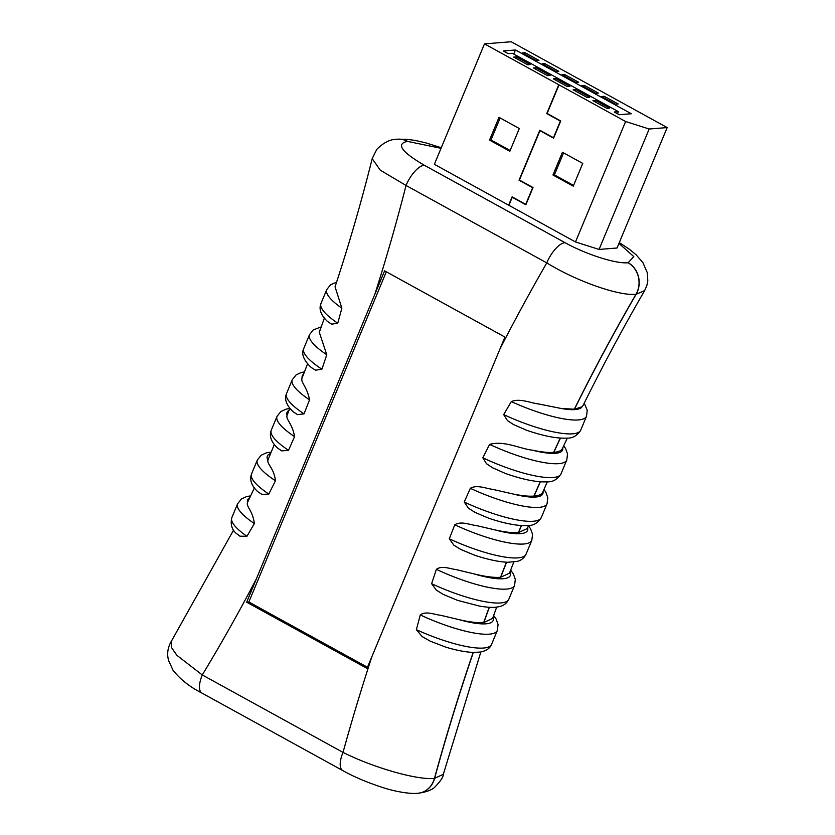 <?xml version="1.0" encoding="UTF-8"?>
<svg xmlns="http://www.w3.org/2000/svg" width="835" height="835" viewBox="0 0 835 835"><rect width="100%" height="100%" fill="white"/><g stroke="black" fill="none" stroke-linecap="round" stroke-linejoin="round"><path stroke-width="1.25" d="M337.757 323.208L331.631 324.178L327.508 321.485C320.849 315.077 318.667 309.065 320.995 303.439A65.579 15.51 22.6 0 0 337.757 323.208L341.88 308.198A65.579 15.51 -157.4 0 1 326.767 289.568L320.995 303.439M441.016 148.317L407.407 141.365C395.78 143.881 401.405 151.834 424.274 165.226A21.658 8.809 118.8 0 0 406.029 185.464L380.311 170.183L372.191 158.671C361.357 201.997 348.978 244.707 335.054 286.802L341.88 308.198M320.275 329.595A57.845 13.673 22.6 0 0 319.304 332.309L326.788 354.75L321.892 369.206L315.588 370.208L311.267 367.525C303.616 360.25 301.101 353.915 303.752 348.519A65.579 15.51 22.6 0 0 321.892 369.206M307.604 363.726L302.124 377.921C300.224 382.253 306.873 386.031 309.534 399.829L304.023 413.878L297.521 414.63L293.21 411.832C286.405 405.34 284.171 399.266 286.509 393.598A65.579 15.51 22.6 0 0 304.023 413.878M503.672 414.588A65.579 15.51 22.6 0 0 572.674 433.814A65.579 15.51 22.6 0 0 580.732 430.14C577.246 435.661 572.695 438.323 567.101 438.114C556.976 438.657 543.554 436.058 526.822 430.338L513.702 424.66L507.461 420.621L503.672 414.588L511.312 401.572C520.028 398.055 530.1 402.898 538.293 403.91L561.141 408.461A57.845 13.673 22.6 0 0 575.148 409.599A57.845 13.673 22.6 0 0 582.026 406.802L574.49 409.181A1958.054 1727.824 85.4 0 1 636.124 294.285L635.978 294.296C618.871 296.154 576.234 281.103 546.768 262.889L406.029 185.464A1733.303 1529.49 85.4 0 1 374.842 294.264L246.669 602.181L367.003 668.386L504.924 337.069L384.591 270.853L374.842 294.264M482.828 457.778A65.579 15.51 22.6 0 0 552.958 477.526A65.579 15.51 22.6 0 0 561.016 473.852C557.436 479.405 552.895 482.066 547.384 481.837C536.863 482.38 522.877 479.582 505.425 473.476L492.556 467.767L486.471 463.717L482.828 457.778L489.602 444.377C504.465 440.306 520.466 448.959 532.375 450.169A57.845 13.673 22.6 0 0 555.432 453.311A57.845 13.673 22.6 0 0 562.717 447.894M464.25 502.033A65.579 15.51 22.6 0 0 533.241 521.249A65.579 15.51 22.6 0 0 541.299 517.575C537.803 523.096 533.262 525.758 527.668 525.549C517.867 526.081 504.904 523.649 488.778 518.243L475.063 512.419L468.466 508.233L464.25 502.033L470.324 488.298C477.098 484.436 485.803 488.538 492.733 489.362L512.773 493.923A57.845 13.673 22.6 0 0 535.715 497.034A57.845 13.673 22.6 0 0 543 491.617M420.276 614.936L416.362 629.673A65.579 15.51 22.6 0 0 483.507 648.033A65.579 15.51 22.6 0 0 491.564 644.359L497.336 630.488A65.579 15.51 -157.4 0 1 489.279 634.162A65.579 15.51 -157.4 0 1 420.276 614.936C425.965 610.688 434.315 614.623 440.567 615.27L459.208 619.674C469.489 622.065 477.641 623.035 483.663 622.586L492.577 618.411L496.689 607.097M436.402 569.334L431.611 583.675A65.579 15.51 22.6 0 0 500.749 602.953A65.579 15.51 22.6 0 0 508.807 599.279L514.579 585.408A65.579 15.51 -157.4 0 1 506.521 589.082A65.579 15.51 -157.4 0 1 436.402 569.334C441.924 565.222 449.94 568.896 456.025 569.564L474.176 573.937C485.344 576.661 494.122 577.789 500.541 577.309L509.433 573.217L513.796 562.038M454.772 524.787L449.303 538.805A65.579 15.51 22.6 0 0 517.992 557.874A65.579 15.51 22.6 0 0 526.05 554.2L531.822 540.328A65.579 15.51 -157.4 0 1 523.764 544.003A65.579 15.51 -157.4 0 1 454.772 524.787C461.108 520.8 469.604 524.798 476.242 525.549L495.625 530.048C505.154 532.166 512.742 533.001 518.42 532.573L527.282 528.576L528.576 525.466M288.92 410.455A57.845 13.673 22.6 0 0 287.063 415.298L289.86 408.19M287.063 415.298C285.674 419.608 292.396 423.335 294.557 436.632A65.579 15.51 -157.4 0 1 277.032 416.352L271.26 430.234A65.579 15.51 22.6 0 0 288.513 450.326L294.557 436.632M288.513 450.326L281.854 450.9L277.523 448.03C271.145 441.924 269.058 435.995 271.26 430.234M270.196 453.718A57.845 13.673 22.6 0 0 267.858 460.252L274.329 444.45M267.858 460.252C267.169 464.5 273.984 468.184 275.456 480.762A65.579 15.51 -157.4 0 1 257.316 460.075L251.544 473.946A65.579 15.51 22.6 0 0 268.807 494.049L275.456 480.762M268.807 494.049L261.929 494.445L257.545 491.491C251.45 485.667 249.446 479.822 251.544 473.946M249.623 497.817A57.845 13.673 22.6 0 0 247.546 502.461L254.393 487.88M247.546 502.461C245.928 506.751 252.713 510.279 254.362 523.555A65.579 15.51 -157.4 0 1 237.599 503.787L231.817 517.669A65.579 15.51 22.6 0 0 246.93 536.3L254.362 523.555M246.93 536.3L239.958 536.185L235.846 533.064C231.692 529.181 230.345 524.046 231.817 517.669M233.591 530.058L171.3 641.343L171.3 647.24L176.853 655.287L202.279 674.951L343.018 752.387C373.495 767.73 417.27 780.224 434.45 778.429L443.322 774.285C443.437 776.842 440.598 781.111 434.826 787.092C431.653 790.129 426.048 792.175 418.022 793.24A21.658 19.111 -94.6 0 0 418.043 793.24A21.658 19.111 -94.6 0 0 433.647 781.184A21.658 19.111 -94.6 0 0 434.597 778.418A1958.054 1727.824 85.4 0 1 473.33 652.427M560.337 438.093A1958.054 1727.824 -94.6 0 0 553.636 452.372L553.772 452.361A1958.054 1727.824 85.4 0 1 560.473 438.104M540.235 481.785A1958.054 1727.824 -94.6 0 0 533.92 496.094L534.066 496.084A1958.054 1727.824 85.4 0 1 540.37 481.795M424.274 165.226L565.013 242.661C585.94 254.372 616.073 264.017 628.014 262.754A21.658 19.111 85.4 0 1 637.262 291.707A21.658 19.111 85.4 0 1 635.978 294.296A1958.054 1727.824 -94.6 0 0 574.344 409.202L574.49 409.181M582.026 406.802L583.07 405.466C602.421 366.335 622.952 328.04 644.651 290.601L636.124 294.285A21.658 19.111 85.4 0 0 637.408 291.697A21.658 19.111 85.4 0 0 628.16 262.733L633.786 256.596L618.954 243.392M562.686 447.758C562.049 450.378 559.074 451.912 553.772 452.361M542.98 491.512C542.312 494.111 539.347 495.635 534.066 496.084M574.344 409.202L561.141 408.461M491.564 644.359C490.03 648.294 486.325 650.851 480.417 652.041L473.226 652.427C465.69 652.114 456.568 650.371 445.859 647.188L430.015 641.071L422.092 636.52L416.362 629.673M508.807 599.279C506.761 603.235 503.755 605.646 499.779 606.502C495.197 607.525 491.606 608.016 479.499 606.085L457.465 600.334L443.187 594.374L436.277 590.074L431.611 583.675M526.05 554.2C524.088 558.104 521.071 560.515 517.001 561.423L507.753 562.268C498.819 561.882 487.849 559.565 474.844 555.306L460.701 549.409L453.843 545.151L449.303 538.805M533.92 496.094C528.649 496.501 521.593 495.781 512.773 493.923M553.636 452.372C548.334 452.779 541.247 452.048 532.375 450.169M342.809 770.59A21.658 8.809 -61.2 0 1 342.736 770.548A21.658 8.809 -61.2 0 1 342.726 770.548A21.658 8.809 -61.2 0 1 343.018 752.387A2029.05 1790.47 85.4 0 1 371.888 656.654M417.97 793.24A21.658 19.111 -94.6 0 0 418.022 793.24L417.897 793.25A21.658 19.111 -94.6 0 1 417.876 793.25C410.402 794.242 394.934 791.455 384.079 787.958C367.932 782.792 354.155 776.988 342.726 770.548L201.997 693.113A21.658 8.809 -61.2 0 1 201.987 693.113A21.658 8.809 -61.2 0 1 202.279 674.951A1733.303 1529.49 85.4 0 0 256.418 578.77M565.013 242.661A21.658 8.809 118.8 0 0 546.768 262.889A2029.05 1790.47 85.4 0 0 500.04 348.79M386.302 271.803L248.851 602.004L367.473 667.269M248.851 602.004L246.669 602.181M519.307 128.517L509.841 151.271L489.529 140.092L499.006 117.338L519.307 128.517M434.367 164.307L508.64 205.18L512.106 196.851L525.726 204.345L532.657 187.698L519.036 180.203L539.827 130.25L553.448 137.744L560.379 121.096L546.758 113.602L558.772 84.742L484.488 43.879L434.367 164.307M575.492 241.962L508.891 205.316L512.241 197.269L525.852 204.752L533.022 187.551L519.401 180.057L539.963 130.667L553.574 138.161L560.744 120.96L547.123 113.466L559.022 84.878L625.624 121.524L575.492 241.962L599.05 249.435L617.044 248.005L667.175 127.578L511.187 41.75L484.488 43.879M573.269 186.163L552.958 174.995L562.435 152.241L582.736 163.41L573.269 186.163M631.323 113.748L515.445 49.985L503.286 50.956L508.181 53.649L512.366 53.315L618.391 111.65L614.216 111.984L619.163 114.708L631.323 113.748M513.744 54.077L515.445 49.985M625.624 121.524L649.181 129.007L599.05 249.435M649.181 129.007L667.175 127.578M592.913 100.659L606.899 108.352L609.54 108.143L595.553 100.45L592.913 100.659M587.099 97.455L589.729 97.246L575.743 89.543L573.113 89.763L587.099 97.455M553.302 78.855L567.289 86.558L569.919 86.349L555.933 78.647L553.302 78.855M547.478 75.661L550.119 75.442L536.133 67.75L533.492 67.959L547.478 75.661M601.565 96.505L615.552 104.198L618.192 103.989L604.206 96.296L601.565 96.505M581.765 85.608L595.752 93.301L598.382 93.092L584.396 85.4L581.765 85.608M561.955 74.712L575.941 82.404L578.572 82.195L564.585 74.503L561.955 74.712M542.145 63.815L556.131 71.507L558.772 71.299L544.785 63.606L542.145 63.815M513.682 57.062L527.678 64.754L530.308 64.546L516.322 56.853L513.682 57.062M522.334 52.908L536.321 60.611L538.961 60.402L524.975 52.699L522.334 52.908M617.503 113.8L618.391 111.65M524.411 54.056L524.975 52.699M515.759 58.199L516.322 56.853M544.222 64.953L544.785 63.606M564.022 75.849L564.585 74.503M583.832 86.746L584.396 85.4M603.642 97.643L604.206 96.296M535.569 69.107L536.133 67.75M555.369 80.003L555.933 78.647M575.179 90.9L575.743 89.543M594.99 101.797L595.553 100.45M510.143 150.519L490.98 139.977L489.529 140.092M490.98 139.977L500.144 117.965M573.572 185.422L554.409 174.88L552.958 174.995M554.409 174.88L563.573 152.868M519.579 180.162L519.036 180.203M547.301 113.56L546.758 113.602M540.506 130.625L539.963 130.667M512.784 197.217L512.241 197.269M326.788 354.75A65.579 15.51 -157.4 0 1 309.524 334.647L303.752 348.519M303.543 374.237A57.845 13.673 22.6 0 0 302.124 377.921M309.534 399.829A65.579 15.51 -157.4 0 1 292.281 379.727L286.509 393.598M580.732 430.14L586.504 416.258A65.579 15.51 -157.4 0 1 578.457 419.942A65.579 15.51 -157.4 0 1 511.312 401.572M541.299 517.575L547.071 503.693A65.579 15.51 -157.4 0 1 539.013 507.377A65.579 15.51 -157.4 0 1 470.324 488.298M561.016 473.852L566.788 459.981A65.579 15.51 -157.4 0 1 558.73 463.655A65.579 15.51 -157.4 0 1 489.602 444.377M417.897 793.25A21.658 19.111 -94.6 0 0 433.501 781.195A21.658 19.111 -94.6 0 0 434.45 778.429A1958.054 1727.824 -94.6 0 1 473.195 652.427M518.566 532.563A1958.054 1727.824 85.4 0 1 521.468 525.57M521.332 525.559A1958.054 1727.824 -94.6 0 0 518.42 532.573M489.226 607.296A1958.054 1727.824 -94.6 0 0 483.663 622.586M483.809 622.576A1958.054 1727.824 85.4 0 1 489.362 607.296M506.438 562.205A1958.054 1727.824 -94.6 0 0 500.541 577.309M500.687 577.298A1958.054 1727.824 85.4 0 1 506.574 562.216M397.366 139.226A21.658 19.111 85.4 0 1 397.606 139.205A21.658 19.111 85.4 0 1 397.617 139.205A21.658 19.111 85.4 0 1 407.407 141.365M397.679 139.205A21.658 19.111 85.4 0 1 397.742 139.195A21.658 19.111 85.4 0 1 397.763 139.195A21.658 19.111 85.4 0 1 407.553 141.355M495.625 530.048A57.845 13.673 22.6 0 0 527.636 527.741M474.176 573.937A57.845 13.673 22.6 0 0 510.008 571.756M459.208 619.674A57.845 13.673 22.6 0 0 492.974 617.347M336.578 282.147L330.566 284.777L326.767 289.568M321.256 326.882L313.282 329.888L309.524 334.647M304.451 371.899L300.861 372.629L296.039 374.967L292.281 379.727M324.377 318.072L319.273 332.403M567.309 438.104L562.425 448.531M547.301 481.837L542.76 492.159M480.845 651.958L443.322 774.285M201.987 693.113C189.848 686.965 180.193 679.325 173.012 670.202L168.409 660.13L167.825 656.654C167.271 651.373 168.43 646.269 171.3 641.343M397.742 139.195L397.606 139.205C390.529 139.08 383.568 142.482 376.752 149.423L372.191 158.671M397.763 139.195L407.021 139.309L415.235 140.447L425.318 142.722L441.266 147.722M644.651 290.601L646.76 285.873L647.803 280.998L647.386 272.92L642.898 262.597L636.072 254.769L629.308 249.206L619.299 242.578M531.822 540.328L532.553 534.306L530.58 528.816L528.461 525.737M514.579 585.408L515.31 579.375L513.337 573.895L510.644 570.107M497.336 630.488L498.067 624.455L496.094 618.975L493.642 615.478M289.755 408.461L286.019 409.15L280.831 411.561L277.032 416.352M270.926 452.09L266.292 452.862L261.115 455.284L257.316 460.075M250.563 495.865L246.565 496.585L241.388 498.996L237.599 503.787M566.788 459.981L567.518 453.958L565.629 448.614L563.719 445.754M547.071 503.693L547.802 497.67L545.913 492.326L543.961 489.425M586.504 416.258L587.235 410.236L584.229 403.128"/></g></svg>
